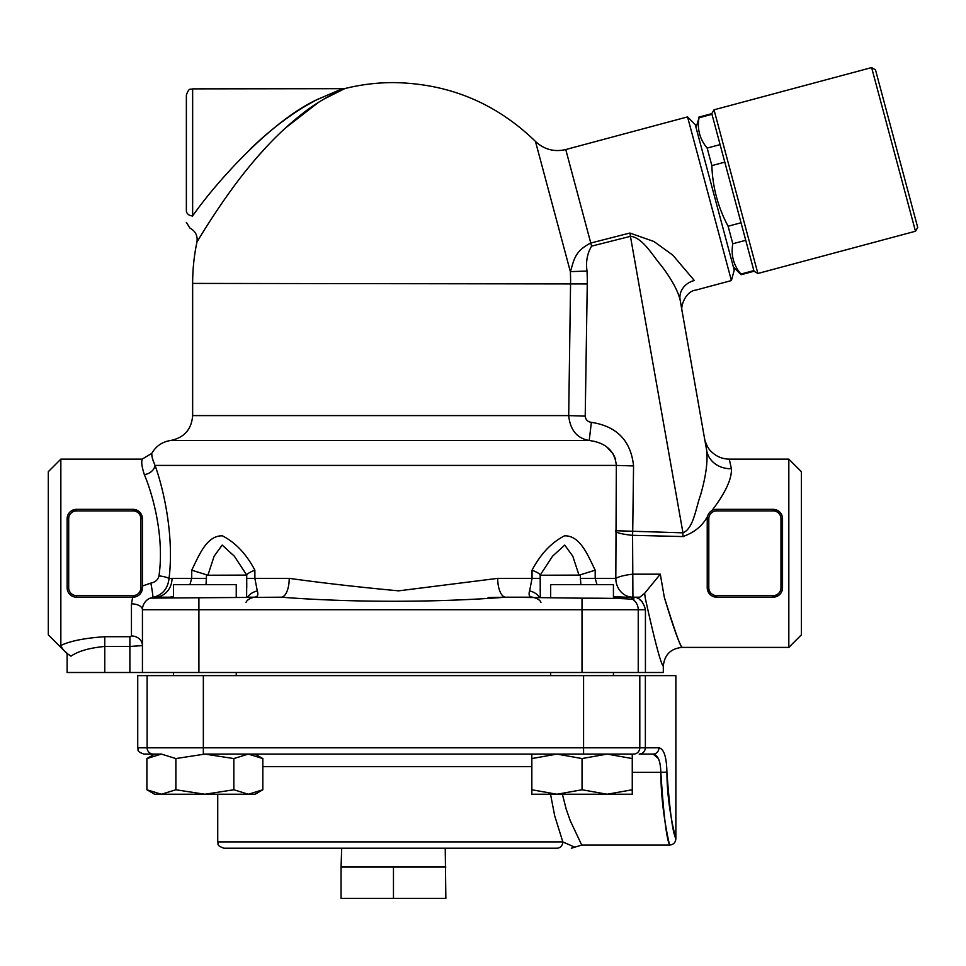 <?xml version="1.0" encoding="UTF-8"?>
<svg xmlns="http://www.w3.org/2000/svg" width="966" height="966" viewBox="0 0 966 966"><rect width="100%" height="100%" fill="white"/><g stroke="black" fill="none" stroke-linecap="round" stroke-linejoin="round"><path stroke-width="1.45" d="M917.7 227.408L875.474 69.793L871.622 67.584L915.478 231.248L917.7 227.408M696.051 127.621L699.046 117.767C697.054 129.13 699.758 139.237 707.16 148.076L711.857 165.609C712.582 187.078 717.992 207.279 728.098 226.225L732.796 243.758C730.815 255.121 733.52 265.227 740.922 274.066L741.091 274.718L754.035 271.253L757.875 273.475L714.019 109.81L871.622 67.584M754.035 271.253L711.797 113.65L714.019 109.81M687.55 116.898L695.242 124.59L734.22 270.069L731.407 280.563L687.55 116.898L565.762 149.537C554.243 152.23 544.136 149.525 535.454 141.41L570.351 271.627A177.599 177.527 170 0 1 570.568 283.412L568.696 415.597L585.215 416.129L587.268 283.944A194.251 194.166 -10 0 0 587.026 271.06C585.71 261.774 587.231 253.466 591.603 246.137L630.677 236.272C643.175 238.01 652.618 255.7 661.372 265.71C671.467 279.017 677.721 290.416 680.124 299.907C682.853 315.387 682.853 315.387 680.124 299.907A18.825 16.676 -10 0 1 694.349 280.514C696.341 293.253 696.341 293.253 694.349 280.514L672.819 255.157L653.91 241.488L629.856 233.048L682.962 532.834L682.841 536.577C694.059 532.677 702.185 526.132 707.233 516.919L707.486 516.605M740.922 274.066L753.854 270.601M732.796 243.758L745.74 240.292M728.098 226.225L741.043 222.76M711.857 165.609L724.802 162.143M707.16 148.076L720.093 144.61M699.046 117.767L711.978 114.302M186.366 210.636C186.366 225.935 186.366 225.935 186.366 210.636L186.366 95.139L186.366 210.636A6.279 5.277 0 0 0 192.645 215.913L192.512 216.456M249.566 149.766C271.832 128.128 294.376 111.392 317.21 99.57L342.061 88.884L317.597 99.377C271.832 120.195 216.143 182.176 192.645 215.913C189.167 231.768 189.167 231.768 192.645 215.913L192.645 88.872C190.785 90.067 189.348 86.566 186.366 95.139M76.543 595.624L76.543 597.193L133.018 597.193L133.018 595.624L76.543 595.624A7.849 7.849 0 0 1 68.695 587.775L68.695 518.742L67.125 518.742C67.535 513.175 70.675 510.036 76.543 509.336A9.418 9.418 0 0 0 67.125 518.742L67.125 587.775A9.418 9.418 0 0 0 76.543 597.193L132.656 597.193L131.448 603.847L131.448 635.966L129.879 636.715L104.775 636.715C84.573 638.091 69.926 641.026 60.846 645.517L60.846 645.517C62.331 649.333 65.7 652.883 70.965 656.18L68.924 654.719M67.209 653.378L64.36 650.842M63.623 650.094L62.126 648.355M186.366 222.434L189.976 228.109C195.518 231.164 197.837 235.813 196.943 242.068A200.819 200.819 0 0 0 192.645 283.412L192.645 415.597C191.558 429.399 184.228 437.695 170.68 440.496C162.3 441.764 155.997 446.063 151.771 453.404L142.123 459.128L141.966 460.565C141.314 462.859 142.111 467.532 144.32 474.584A10.988 9.008 160.6 0 0 155.019 465.407C152.737 459.925 151.674 456.302 151.831 454.515L151.904 455.191M152.725 459.393L153.413 461.567M144.32 474.584C153.111 495.087 164.534 537.627 158.967 575.893A10.988 2.62 -173.8 0 1 169.038 578.525C174.363 535.804 163.423 488.301 155.019 465.407L616.332 465.407L616.332 464.791M152.785 597.386A10.988 0.64 -100.1 0 0 150.841 583.102C155.345 582.184 158.05 579.781 158.967 575.893L158.979 575.736M152.773 597.386C162.36 595.153 167.782 588.874 169.038 578.525L172.02 578.368A18.825 17.038 -90 0 1 154.983 597.193L150.273 598.111L281.203 597.193C351.395 602.627 435.666 602.615 505.725 597.193L488.072 597.556M131.448 603.847A10.988 5.905 180 0 1 142.437 609.739L142.437 672.505L663.304 672.505L663.304 666.226C664.427 654.791 670.706 648.512 682.141 647.401L788.824 647.401L788.824 459.128L729.27 459.128C722.254 459.019 716.253 456.483 711.278 451.533C706.738 448.019 703.985 437.224 704.552 438.383M144.767 602.458L145.757 601.226M147.919 599.367L149.235 598.582M150.841 583.102L142.437 586.012M140.867 587.775L142.437 587.775A9.418 9.418 0 0 1 133.018 597.193C138.693 596.686 141.833 593.547 142.437 587.775L142.437 518.742A9.418 9.418 0 0 0 133.018 509.336C138.887 510.036 142.026 513.163 142.437 518.742L140.867 518.742L140.867 587.775A7.849 7.849 0 0 1 133.018 595.624M149.138 598.642L148.088 599.258M142.437 587.956L142.4 588.584M141.736 591.349L141.447 591.977M139.756 594.356L138.452 595.467M137.22 596.203L135.071 596.964M134.769 597.024L133.115 597.193M131.448 635.966A10.988 9.648 180 0 1 142.437 645.614L129.879 646.447L129.879 672.505L142.437 672.505M70.965 656.18C65.857 652.823 65.857 652.823 70.965 656.18C78.041 651.181 89.307 647.932 104.775 646.447L129.879 646.447L129.879 636.715M568.696 415.597L192.645 415.597L568.696 415.597C570.194 430.051 577.028 438.347 589.212 440.496C605.863 442.718 614.895 451.013 616.332 465.407L615.813 578.368L595.189 578.368L595.189 570.182C588.113 556.005 580.361 535.285 564.482 535.84C551.381 542.578 540.562 554.025 532.037 570.182C537.048 572.15 539.765 573.792 540.187 575.096L552.564 556.199L564.736 545.078L572.79 556.199L579.02 575.229L595.189 570.182M615.692 459.852L614.219 455.819M613.072 453.73L606.672 446.847M603.267 444.662L599.705 442.983M595.672 441.655L594.162 441.281M142.28 517.076L139.853 512.27M137.522 510.483L134.817 509.505M60.846 645.517L60.846 459.128L142.123 459.128M70.808 595.249L68.984 593.39M445.229 848.22L445.857 898.416L341.058 898.416L341.058 867.045L393.464 867.045L393.464 898.416M445.857 867.045L393.464 867.045M173.482 675.632L173.482 672.505M236.247 597.217L236.247 584.647L173.482 584.647L173.482 597.797M532.037 570.182L532.037 578.368L497.695 578.368A18.825 8.018 -90 0 0 505.725 597.193L582.015 598.171C609.824 598.159 626.765 598.558 632.815 599.391C635.06 599.101 634.022 598.365 629.687 597.193L617.31 597.193A18.825 10.928 -90 0 0 613.434 598.413L613.434 584.647L550.68 584.647L550.68 597.217M255.072 754.084L262.837 758.564L248.347 754.084L233.844 758.564L204.864 754.084L175.872 758.564L161.382 754.084L146.892 758.564L146.892 789.765L161.382 794.245L175.872 789.765L204.864 794.245L233.844 789.765L248.347 794.245L154.657 794.245L146.892 789.765M153.352 754.084A6.279 6.243 -90 0 1 147.11 747.805L137.727 747.805C138.935 749.664 135.421 751.101 144.006 754.084L161.382 754.084M262.837 789.765L255.072 794.245L248.347 794.245L262.837 789.765L262.837 758.564M632.259 754.084L632.259 758.564L607.155 754.084L582.051 758.564L556.947 754.084L531.843 758.564L531.843 754.084M607.155 794.245L632.259 789.765L632.259 794.245L556.947 794.245L582.051 789.765L607.155 794.245M531.843 789.765L556.947 794.245L531.843 794.245L531.843 758.564M582.051 758.564L582.051 789.765M175.872 758.564L175.872 789.765M233.844 758.564L233.844 789.765M632.259 758.564L632.259 789.765M207.895 575.229L246.728 575.096C247.151 573.792 249.868 572.15 254.879 570.182C246.354 554.025 235.535 542.578 222.434 535.84C206.555 535.285 198.803 556.005 191.727 570.182L207.895 575.229L214.126 556.199L222.18 545.078L234.352 556.199L246.728 575.096L246.632 597.193M60.846 459.128L48.3 471.686L48.3 634.843L67.125 653.668L67.125 672.505L129.879 672.505M658.389 758.552L653.088 754.084L639.178 754.084C642.909 753.734 644.974 751.645 645.373 747.805L639.806 747.805A6.279 6.243 90 0 1 633.563 754.084L583.573 754.084L583.573 747.805L147.11 747.805L147.11 675.632L137.727 675.632L137.727 747.805M666.902 772.076C667.108 810.16 676.973 842.328 675.814 838.609C672.662 832.583 669.692 810.402 666.902 772.076C666.576 756.958 663.932 748.867 658.957 747.805A6.279 5.905 90 0 1 653.064 754.084L639.178 754.084L653.064 754.084C657.918 754.881 660.515 760.942 660.829 772.281C663.557 814.097 666.455 838.295 669.535 844.876C670.67 848.933 661.034 813.831 660.829 772.281L666.902 772.148M667.373 785.708L667.977 793.545M571.317 848.22L581.725 845.081L669.583 845.081C673.399 844.707 675.488 842.618 675.862 838.802L675.862 675.632L203.343 675.632L203.343 754.084L583.573 754.084M645.373 675.632L645.373 747.805L658.957 747.805M556.79 848.22L224.015 848.22L556.79 848.22A6.279 6.05 -90 0 0 562.84 841.941L574.734 847.158L562.84 841.941L217.736 841.941C218.944 843.825 215.466 845.262 224.015 848.22M550.535 794.245L554.665 815.69L562.84 841.941M581.725 845.081L570.254 820.702L566.197 809.17L562.405 794.245M203.343 675.632L147.11 675.632M196.943 242.068C196.871 242.225 222.917 197.764 251.679 163.701C268.222 143.705 285.417 126.812 303.288 113.022C319.637 99.764 342.737 89.138 345.116 88.498A200.819 200.819 0 0 1 393.464 82.593C448.574 83.402 495.908 103.012 535.454 141.41M192.645 88.872L344.681 88.679M344.391 88.8L323.876 99.1M318.406 102.444L285.393 128.031M267.896 145.347L259.25 154.85M246.753 587.473L246.728 578.368L254.879 578.368L254.879 570.182M247.634 597.193A18.825 13.077 8.1 0 1 257.294 590.914A18.825 13.077 8.1 0 0 247.634 597.193L254.299 597.193C257.572 597.036 258.574 594.947 257.294 590.914L254.879 578.368L289.22 578.368A18.825 8.018 -90 0 1 281.203 597.193M540.284 597.193L540.187 578.368L532.037 578.368L529.622 590.914C528.342 594.947 529.344 597.036 532.616 597.193L505.725 597.193M206.048 584.647L206.507 575.096M191.727 570.182L191.727 578.368L189.904 584.647M173.482 596.65L169.605 597.193A18.825 10.928 90 0 1 172.334 597.785M169.605 597.193L154.983 597.193L169.605 597.193M150.128 598.171L150.273 598.111A12.546 12.546 0 0 0 142.437 609.739L638.236 609.739A12.546 12.498 -90 0 0 632.815 599.391L633.853 599.439M497.695 578.368L398.668 590.842C360.427 587.304 323.948 583.15 289.22 578.368M597.012 584.647L595.189 578.368L580.409 578.368L580.868 584.647M625.751 597.193L613.434 596.65M645.433 598.92C654.876 641.509 660.829 663.944 663.304 666.226C660.841 663.968 654.876 641.533 645.433 598.92L644.6 593.341L639.806 597.193L629.687 597.193M617.31 597.193L631.221 597.193C638.297 596.348 643.042 600.526 645.433 609.739L645.433 672.505M540.272 575.229L580.409 575.096L580.409 578.368M644.6 593.341L660.297 574.178L632.923 574.178A18.825 4.166 -6 0 0 615.813 578.368A18.825 17.11 90 0 0 632.923 597.193L613.434 597.193M133.018 510.905L133.018 509.336L76.543 509.336L76.543 510.905L133.018 510.905A7.849 7.849 0 0 1 140.867 518.742M716.651 595.624A7.849 7.849 0 0 1 708.803 587.775L708.803 518.742A7.849 7.849 0 0 1 716.651 510.905L773.138 510.905L773.138 509.336C778.994 510.036 782.134 513.175 782.545 518.742L780.975 518.742L780.975 587.775L782.545 587.775C782.134 593.353 779.007 596.493 773.138 597.193L773.138 595.624L716.651 595.624L716.651 597.193L773.138 597.193A9.418 9.418 0 0 0 782.545 587.775L782.545 518.742A9.418 9.418 0 0 0 773.138 509.336L716.651 509.336A9.418 9.418 0 0 0 707.233 518.742L707.233 587.775A9.418 9.418 0 0 0 716.651 597.193L713.137 596.505M710.916 595.249L709.092 593.39M708.803 587.775L707.233 587.775L707.233 518.742L708.803 518.742M711.99 510.567L712.884 509.336C725.732 492.165 731.902 478.617 731.407 468.691L729.27 459.128M731.407 280.563L695.846 290.102C685.389 291.201 680.088 307.043 682.177 311.547L706.677 450.506A25.104 22.484 170 0 0 731.407 468.691M680.124 299.907L706.677 450.506C707.897 461.905 705.832 476.83 700.483 495.28C695.931 507.392 693.673 528.511 682.962 532.834L632.718 531.252L633.563 465.938C630.907 440.75 616.839 426.223 591.373 422.359C587.69 421.816 585.638 419.739 585.215 416.129M707.39 589.489L709.781 594.211M664.294 597.193C674.908 631.209 680.825 647.872 682.044 647.208C679.158 643.767 673.242 627.091 664.294 597.193L660.297 574.178M683.493 536.577L632.573 535.321L632.718 531.252L615.535 530.72M632.923 597.193L632.573 535.321A18.825 3.574 -174.9 0 1 615.487 531.735M788.824 647.401L801.369 634.843L801.369 471.686L788.824 459.128M69.359 655.105L70.639 655.962M638.236 672.505L638.236 609.739L645.433 609.739L645.336 608.314M642.487 602.108L639.854 599.777M629.856 233.048L590.818 243.021L629.88 233.035M589.332 243.48L590.818 243.021C573.84 251.486 573.913 261.412 570.351 271.627L587.026 271.06M589.212 440.496L170.68 440.496L589.212 440.496L170.68 440.496L589.212 440.496L591.373 422.359M616.332 465.407L633.563 465.938M104.775 636.715L104.775 672.505M639.806 675.632L639.806 747.805L583.573 747.805L583.573 675.632M262.837 766.63L531.843 766.63M632.259 772.281L660.829 772.281M192.645 283.412L587.268 283.944M172.02 578.368L206.507 578.368M198.911 598.111L198.911 672.505M582.015 598.171L582.015 672.505M540.187 578.368L540.187 575.096M529.622 590.914A18.825 13.077 -8.1 0 1 539.282 597.193M150.273 598.111A12.546 12.546 0 0 0 142.437 609.739M68.695 587.775L67.125 587.775M68.695 518.742A7.849 7.849 0 0 1 76.543 510.905M780.975 587.775A7.849 7.849 0 0 1 773.138 595.624M773.138 510.905A7.849 7.849 0 0 1 780.975 518.742M716.651 510.905L716.651 509.336M565.762 149.537L591.603 246.137M757.875 273.475L915.478 231.248M733.411 267.039L741.091 274.718M698.865 117.115L711.797 113.65M341.686 848.22L341.058 867.045M236.247 675.632L236.247 672.505M613.434 675.632L613.434 672.505M550.68 675.632L550.68 672.505M154.657 754.084L146.892 758.564M217.736 794.245L217.736 841.941M254.299 597.193C249.82 598.195 247.042 599.958 245.968 602.482M540.948 602.482C540.272 600.188 537.494 598.425 532.616 597.193M540.163 590.298L540.163 589.574"/></g></svg>
